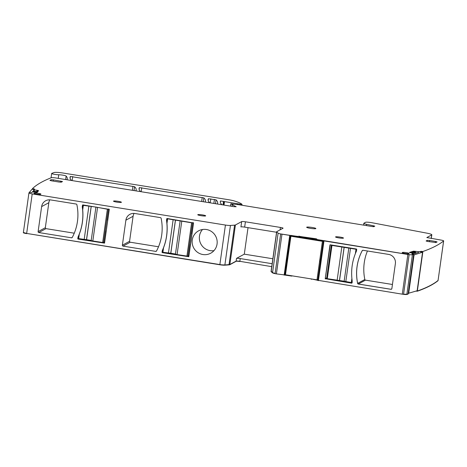 <?xml version="1.0" encoding="UTF-8"?>
<svg xmlns="http://www.w3.org/2000/svg" width="467" height="467" viewBox="0 0 467 467"><rect width="100%" height="100%" fill="white"/><g stroke="black" fill="none" stroke-linecap="round" stroke-linejoin="round"><path stroke-width="0.7" d="M411.655 252.968L414.141 252.186L414.235 251.491L415.408 251.322L418.817 251.742L421.333 251.328L421.911 251.427L421.818 252.098M414.141 252.186L415.461 251.982L415.525 251.544M276.394 273.884L281.98 234.165L290.281 235.479L284.73 274.999L285.214 274.929L290.661 235.461L280.667 233.932L275.11 273.452L272.553 272.664L271.199 271.175A6.871 0.841 -172 0 0 271.088 271.298L271.058 271.496A6.871 0.841 -172 0 0 271.152 271.666L272.524 272.862A4.851 0.59 -172 0 0 276.394 273.884L293.288 276.026M272.15 263.715L240.236 258.572A3.234 0.397 -172 0 0 236.512 258.379L236.127 261.117L239.851 261.316L271.736 266.657M240.236 258.572L239.851 261.316A3.234 0.397 -172 0 0 236.127 261.117L229.857 264.509L224.878 264.982L219.846 264.771A4.851 0.59 -172 0 0 224.855 265.18L229.005 264.871A6.871 0.841 -172 0 0 229.828 264.707L236.098 261.316A3.234 0.397 -172 0 1 239.828 261.514M34.062 191.196L34.26 189.806L38.113 190.472L38.568 190.705L37.167 192.375L32.451 191.943L31.598 192.585L29.258 192.433A932.068 113.75 -172 0 0 28.942 192.929A4.04 0.49 -172 0 0 28.931 192.959A4.04 0.49 -172 0 0 32.211 193.91L26.66 233.43L219.869 264.573A4.851 0.59 -172 0 0 224.878 264.982L230.435 225.456A4.851 0.59 -172 0 1 225.427 225.053L219.869 264.573L26.66 233.43L23.379 232.478A4.04 0.49 -172 0 1 23.385 232.449M373.495 226.682L373.618 225.835L366.583 224.312A6.059 0.741 -172 0 1 363.84 223.29A6.059 0.741 -172 0 1 363.939 223.179L365.562 222.298A4.851 0.59 -172 0 1 372.117 222.765L426.856 233.144A8.085 0.987 -172 0 1 431.812 234.767A8.085 0.987 -172 0 1 431.683 234.913L426.826 237.557L440.369 239.95A4.04 0.49 -172 0 1 443.65 240.908L438.064 280.48C433.288 284.339 426.383 287.853 417.34 291.017L416.354 290.947M408.117 293.866L406.868 294.263L403.576 294.157L409.133 254.638L322.802 240.47L322.715 241.065M411.958 253.943L413.663 254.392A932.068 113.75 -172 0 1 412.419 254.743A4.04 0.49 -172 0 1 409.133 254.638A4.04 0.49 -172 0 1 407.866 254.457L323.497 240.832L317.939 280.352L323.333 240.762M317.291 279.686L317.887 280.194M317.788 280.112L311.168 278.904L317.764 280.311M291.834 275.793L286.16 274.876M290.661 235.461L285.214 274.929L286.113 275.174M411.964 253.896L413.493 253.412L409.536 252.53M415.408 251.322L413.493 251.158L409.553 252.396M443.65 240.908A4.04 0.49 -172 0 1 443.615 240.954A932.068 113.75 -172 0 1 422.892 251.497L421.911 251.427M373.618 225.835L374.797 226.151L373.874 226.653L372.473 226.577L238.532 204.686L230.85 203.775L230.517 206.128M232.076 206.379L232.297 204.809L233.051 204.879L230.85 203.775M232.297 204.809L236.179 206.747L233.815 206.659L55.923 177.985A4.04 0.49 -172 0 0 51.265 177.74A932.068 113.75 -172 0 0 32.515 188.575L32.41 189.339L32.515 188.58L34.564 189.071L34.015 189.725L33.817 191.161L34.26 189.806M32.211 193.91L225.427 225.053M230.435 225.456L234.586 225.152L229.034 264.672L224.855 265.18M281.98 234.165A4.851 0.59 -172 0 1 280.667 233.932L275.11 273.452A4.851 0.59 -172 0 1 272.553 272.664L271.181 271.467L276.733 231.947A6.871 0.841 -172 0 1 276.639 231.778A6.871 0.841 -172 0 1 276.75 231.655L283.02 228.258A3.234 0.397 -172 0 0 283.072 228.2A3.234 0.397 -172 0 0 280.445 227.441L245.408 221.79A3.234 0.397 -172 0 0 241.684 221.597L235.409 224.989A6.871 0.841 -172 0 1 234.586 225.152M276.733 231.947L278.11 233.144L272.524 272.862M285.074 275.186L284.73 274.999L290.281 235.479L280.667 233.932A4.851 0.59 -172 0 1 278.11 233.144M290.766 235.403L297.374 236.372L297.292 236.967M297.712 237.032L297.8 236.401L297.374 236.372M297.8 236.401L299.394 236.197L299.149 236.477L300.637 236.594L300.538 237.289L316.322 239.688L316.252 240.02L316.299 239.705M315.149 239.641L315.248 238.946L316.784 238.964L315.418 238.672L299.365 236.395M316.392 239.034L316.708 240.096M317.04 240.149L316.795 239.466M317.122 239.553L322.802 240.47M402.478 252.443L402.245 252.571A3.386 0.414 -172 0 0 402.192 252.629A3.386 0.414 -172 0 0 405.222 253.47A3.386 0.414 -172 0 0 408.847 253.634L409.08 253.505A3.386 0.414 -172 0 0 409.133 253.447A3.386 0.414 -172 0 0 406.115 252.606A3.386 0.414 -172 0 0 402.478 252.443L402.437 252.828M427.089 241.34L427.223 240.365L426.108 240.984L427.754 241.462L435.985 242.536L437.1 241.918L435.46 241.439L429.552 240.487L429.377 241.725M427.223 240.365L429.552 240.487M51.563 180.828L49.922 180.35L51.037 179.731L53.366 179.853L62.49 181.535L61.375 182.153L59.046 182.031L51.563 180.828M34.26 193.093L34.027 193.221A3.386 0.414 -172 0 0 33.974 193.28A3.386 0.414 -172 0 0 37.004 194.12A3.386 0.414 -172 0 0 40.629 194.284L40.862 194.155A3.386 0.414 -172 0 0 40.915 194.097A3.386 0.414 -172 0 0 37.897 193.256A3.386 0.414 -172 0 0 34.26 193.093L34.219 193.478M343.42 238.135A4.01 0.49 -172 0 1 339.124 237.942A4.01 0.49 -172 0 1 335.545 236.944A4.01 0.49 -172 0 1 335.61 236.874A4.01 0.49 -172 0 1 339.912 237.067A4.01 0.49 -172 0 1 343.484 238.065A4.01 0.49 -172 0 1 343.42 238.135M205.62 215.923A4.005 0.49 -172 0 1 201.33 215.731A4.005 0.49 -172 0 1 197.757 214.738A4.005 0.49 -172 0 1 197.821 214.668A4.005 0.49 -172 0 1 202.112 214.855A4.005 0.49 -172 0 1 205.684 215.853A4.005 0.49 -172 0 1 205.62 215.923M121.367 202.345A4.005 0.49 -172 0 1 117.071 202.153A4.005 0.49 -172 0 1 113.504 201.154A4.005 0.49 -172 0 1 113.569 201.084A4.005 0.49 -172 0 1 117.859 201.277A4.005 0.49 -172 0 1 121.432 202.269A4.005 0.49 -172 0 1 121.367 202.345M315.797 228.632A4.647 0.566 -172 0 1 310.818 228.41A4.647 0.566 -172 0 1 306.667 227.254A4.647 0.566 -172 0 1 306.743 227.172A4.647 0.566 -172 0 1 311.728 227.394A4.647 0.566 -172 0 1 315.873 228.55A4.647 0.566 -172 0 1 315.797 228.632M415.379 251.526L413.464 251.357L409.606 252.571M414.235 251.491L410.376 252.705M236.512 258.379L244.294 254.165L272.845 258.765M248.024 227.657L244.294 254.165M214.703 249.769A12.732 12.463 61.6 0 1 195.229 250.178A12.732 12.463 61.6 0 1 198.603 230.821A12.732 12.463 61.6 0 1 214.703 249.769M188.796 256.722L162.388 252.665A0.403 0.397 61.6 0 1 162.049 252.203L162.271 250.616A53.547 52.432 61.6 0 0 166.515 220.43L166.737 218.842A0.403 0.397 61.6 0 1 167.186 218.509L193.536 222.957L188.796 256.722M123.043 246.121L155.715 251.386A0.806 0.794 61.6 0 0 156.527 250.983A48.492 47.488 61.6 0 0 161.127 218.264A0.806 0.794 61.6 0 0 160.461 217.628L134.875 213.501A8.085 7.916 61.6 0 0 125.886 220.179L122.372 245.198A0.806 0.794 61.6 0 0 123.043 246.121L130.252 242.221L158.517 246.774M104.538 243.138L78.135 239.086A0.403 0.397 61.6 0 1 77.796 238.625L78.018 237.038A53.547 52.432 61.6 0 0 82.262 206.852L82.484 205.258A0.403 0.397 61.6 0 1 82.933 204.925L109.284 209.379L104.538 243.138M38.79 232.543A0.806 0.794 61.6 0 1 38.113 231.62L41.633 206.595A8.085 7.916 61.6 0 1 50.623 199.923L76.209 204.044A0.806 0.794 61.6 0 1 76.874 204.686A48.492 47.488 61.6 0 1 72.274 237.405A0.806 0.794 61.6 0 1 71.463 237.808L38.79 232.543L45.999 228.643L74.265 233.196M37.944 190.466L36.893 190.513L37.739 190.793L36.362 192.427M221.93 204.744A141.443 17.261 -172 0 1 220.325 201.575A141.443 17.261 -172 0 1 220.512 200.956L242.093 204.47A40.722 4.968 -172 0 0 234.422 200.997A10.105 1.232 -172 0 0 228.188 199.654L63.308 173.076A8.085 0.987 -172 0 0 54.102 172.539L51.796 173.356A4.04 0.49 -172 0 0 51.679 173.455A4.04 0.49 -172 0 0 54.277 174.29A4.04 0.49 -172 0 0 58.743 174.763A4.244 0.52 -172 0 1 63.15 175.207A4.244 0.52 -172 0 1 66.133 176.053A147.099 17.95 -172 0 1 67.26 178.791A147.099 17.95 -172 0 1 66.933 179.684L66.799 179.737M140.666 191.645A141.443 17.261 -172 0 1 139.061 188.475A141.443 17.261 -172 0 1 139.388 187.594L203.828 197.874A141.443 17.261 -172 0 1 205.439 201.049A141.443 17.261 -172 0 1 205.101 201.954L204.96 202.007M422.892 251.497L417.311 291.215L416.05 291.099M413.663 254.392L408.082 294.117A932.068 113.75 -172 0 1 406.839 294.461A4.04 0.49 -172 0 1 402.285 294.175L317.776 280.282M391.801 288.851L390.996 289.283L358.294 284.041A0.806 0.794 61.6 0 1 357.623 283.399A48.492 47.488 61.6 0 1 362.223 250.68A0.806 0.794 61.6 0 1 363.034 250.277L388.62 254.404A8.085 7.916 61.6 0 1 395.38 263.616L391.86 288.635A0.806 0.794 61.6 0 1 390.961 289.307L358.294 284.041M362.982 250.271L362.258 250.662A0.806 0.794 -118.4 0 1 362.555 250.353A0.806 0.794 -118.4 0 0 362.258 250.662A48.492 47.488 -118.4 0 0 357.664 283.381A0.806 0.794 -118.4 0 0 358.329 284.018A0.806 0.794 -118.4 0 1 357.664 283.381L357.623 283.399M390.961 289.307L390.996 289.283A0.806 0.794 -118.4 0 0 391.474 289.213A0.806 0.794 -118.4 0 1 390.996 289.283L358.329 284.018L365.498 280.142L392.443 284.485M330.245 244.79L325.248 278.688L351.598 283.136A0.403 0.397 -118.4 0 0 351.832 283.107A0.403 0.397 61.6 0 1 351.563 283.16L325.213 278.706L330.058 244.801L356.362 248.999A0.403 0.397 61.6 0 1 356.7 249.46L356.479 251.048A53.547 52.432 61.6 0 0 352.235 281.233L352.013 282.827A0.403 0.397 61.6 0 1 351.814 283.119A0.403 0.397 -118.4 0 1 351.598 283.136L351.563 283.16M300.538 237.289L299.154 236.944M71.644 180.519A141.443 17.261 -172 0 1 70.038 177.349A141.443 17.261 -172 0 1 70.365 176.468L134.572 186.707A141.443 17.261 -172 0 1 136.183 189.888A141.443 17.261 -172 0 1 135.844 190.793L135.704 190.845M37.915 190.664L38.475 190.828M241.684 221.597L240.931 226.915A3.234 0.397 -172 0 1 244.661 227.114L276.575 232.257M299.376 236.343L316.387 239.063M202.544 229.49A12.732 12.463 -118.4 0 0 213.991 250.639M166.952 218.754L166.515 220.43M134.07 213.413A8.085 7.916 -118.4 0 0 133.095 216.274L129.575 241.299A0.806 0.794 -118.4 0 0 130.252 242.221M82.7 205.176L82.706 209.905A53.547 52.432 -118.4 0 1 79.297 234.16L78.018 237.038M49.817 199.835A8.085 7.916 -118.4 0 0 48.842 202.696L45.322 227.721A0.806 0.794 -118.4 0 0 45.999 228.643M37.634 191.499L36.829 190.95L36.893 190.513M209.724 202.777A141.443 17.261 -172 0 1 208.124 199.607A141.443 17.261 -172 0 1 208.451 198.726L216.04 199.841A141.443 17.261 -172 0 1 217.651 203.017A141.443 17.261 -172 0 1 217.313 203.921L217.178 203.98M367.441 250.989A48.492 47.488 -118.4 0 0 364.832 279.5A0.806 0.794 -118.4 0 0 365.498 280.142M315.248 238.946L300.637 236.594M192.906 222.654L191.616 222.8L166.952 218.725L166.958 223.483A53.547 52.432 -118.4 0 1 163.549 247.738L162.907 252.291L162.049 252.203M175.51 219.899L170.823 253.266L162.907 252.291M192.544 222.847L187.857 256.214L177.081 254.579L175.44 254.101L180.163 220.698M188.796 255.677L187.857 256.214M170.823 253.266L175.452 254.013M162.481 250.481L162.253 252.104L163.549 247.738M190.384 244.404L188.796 255.706M344.179 281.257L352.229 282.71M331.687 245.023L331.313 245.233L331.973 245.42L356.706 249.366M331.325 245.251L326.626 278.595L344.156 281.204M339.527 280.457L344.214 247.096M108.653 209.07L107.363 209.222L95.98 207.079L83.348 205.352L82.7 205.141L83.062 204.949L82.484 205.258M91.258 206.321L86.57 239.688L78.001 238.52L78.234 236.921L77.796 238.625M82.478 206.735L82.7 205.141M108.291 209.269L103.604 242.636L92.828 240.995L91.188 240.523L95.91 207.12M104.544 242.093L103.604 242.636M86.57 239.688L91.199 240.429M106.132 230.826L104.538 242.128M443.615 240.954L438.064 280.48A4.04 0.49 -172 0 0 438.099 280.428L438.069 280.626A4.04 0.49 -172 0 1 438.034 280.679A932.068 113.75 -172 0 1 417.311 291.215M310.917 278.863L311.215 279.184M28.931 192.959L23.379 232.478A4.04 0.49 -172 0 0 26.66 233.43L219.846 264.771M26.631 233.628A4.04 0.49 -172 0 1 23.35 232.677A4.04 0.49 -172 0 1 23.362 232.654M438.034 280.679L438.064 280.48A932.068 113.75 -172 0 1 417.34 291.017L416.471 290.97M413.692 254.375L408.105 293.918A932.068 113.75 -172 0 1 406.868 294.263A4.04 0.49 -172 0 1 403.576 294.157L409.133 254.638L323.497 240.832L317.939 280.352M317.216 280.188L311.25 278.922M291.793 276.09L285.185 275.127M271.152 271.666L271.181 271.467A6.871 0.841 -172 0 1 271.088 271.298L276.639 231.778M236.098 261.316L229.857 264.509A6.871 0.841 -172 0 1 229.034 264.672L229.005 264.871M362.223 250.68L362.258 250.662A48.492 47.488 -118.4 0 0 357.664 283.381L364.832 279.5M329.959 244.947L325.248 278.688L351.984 282.932M32.416 191.943L33.963 190.11M37.027 191.639L33.536 191.12L32.801 191.984M34.126 189.596L31.978 189.275L29.328 192.41M33.624 192.077L34.038 191.587L36.8 191.908M33.963 192.112L34.038 191.587M320.298 259.156L319.819 261.619L320.164 259.226M322.837 241.083L291.344 236.004L290.912 236.238L285.495 274.771L316.988 279.844L322.405 241.316L322.837 241.083M316.988 279.844L317.426 279.61M322.405 241.316L290.912 236.238M314.349 239.53L313.713 239.612M418.736 252.303L413.418 253.972M408.211 293.346L417.142 290.754L422.553 252.227L420.265 251.836M408.654 293.422L414.066 254.894L413.628 254.819M422.553 252.227L414.066 254.894M416.862 252.892L413.663 252.338M413.097 252.513L416.062 253.143M415.315 251.999L415.227 252.606M415.251 252.005L415.163 252.594M418.35 252.425L418.45 251.731M414.503 252.484L414.556 252.104M414.427 252.127L414.381 252.46M235.409 224.989L229.828 264.707M36.934 191.628L37.016 191.044M36.957 191.015L36.875 191.616M33.84 188.872L33.741 189.538M33.145 189.45L33.239 188.779M66.133 176.053L65.643 179.556M58.743 174.763L58.241 178.359M202.211 197.442L201.645 201.475M141.746 187.693L141.18 191.727M139.388 187.594L139.131 189.415M230.593 206.14L230.92 203.84M373.991 225.9L373.886 226.647M373.25 225.771L373.127 226.664M366.426 225.438L366.583 224.312M431.683 234.913L431.181 238.474M421.234 251.999L421.333 251.328M412.419 254.743L406.839 294.461M311.542 279.272L311.582 278.974M316.322 239.688L316.387 239.25M299.131 237.259L299.172 236.956M299.149 236.477L299.09 236.915M291.612 236.051L291.7 235.456M134.572 186.707L134.023 190.577M132.949 186.275L132.383 190.308M72.718 176.567L72.151 180.601M70.365 176.468L70.108 178.289M245.408 221.79L244.661 227.114M280.445 227.441L280.112 229.834M435.46 241.439L435.297 242.589M50.903 180.706L51.037 179.731M53.366 179.853L53.191 181.091M60.85 181.056L60.687 182.206M163.036 252.314L162.388 252.665M156.556 250.931L155.715 251.386M129.575 241.299L122.372 245.198M133.095 216.274L125.886 220.179M78.783 238.736L78.135 239.086M45.322 227.721L38.113 231.62M48.842 202.696L41.633 206.595M72.303 237.353L71.463 237.808M203.828 197.874L203.285 201.738M326.678 278.239L325.382 278.939M326.725 277.888L325.213 278.706M208.451 198.726L208.194 200.547M210.804 198.825L210.238 202.859M214.423 199.409L213.857 203.443M216.04 199.841L215.497 203.705M220.512 200.956L220.336 202.223M223.5 201.359L223.004 204.914M223.816 201.715L223.354 204.972M224.464 201.89L224.014 205.083M237.294 203.956L237.213 204.575M237.557 203.991L237.475 204.581M241.363 204.482L241.276 205.13M173.111 219.817L168.424 253.184M175.44 219.939L170.753 253.307M167.6 218.93L166.958 223.483M181.774 221.212L177.081 254.579M191.616 222.8L186.923 256.167M191.896 233.716L193.437 222.753L191.861 233.862M345.784 281.77L350.478 248.403M355.375 253.622L355.988 249.296M351.295 282.658L351.89 278.425M339.451 280.498L344.144 247.131M337.121 280.375L341.815 247.008M327.279 278.787L331.973 245.42M88.858 206.239L84.165 239.6M91.188 206.361L86.494 239.723M79.297 234.16L78.654 238.713M83.348 205.352L82.706 209.905M97.521 207.634L92.828 240.995M107.363 209.222L102.67 242.583M109.173 209.163L107.608 220.278M407.866 254.457L402.285 294.175M323.981 240.937L318.395 280.655M289.727 235.415L284.146 275.133M51.679 173.455L51.061 177.822M363.84 223.29L363.618 224.849M431.812 234.767L431.286 238.491M323.322 240.744L317.741 280.463M190.408 244.305L188.808 255.694M344.144 281.292L348.831 247.93M326.626 278.595L331.313 245.233M109.185 209.169L107.644 220.138M106.155 230.721L104.555 242.11"/></g></svg>
